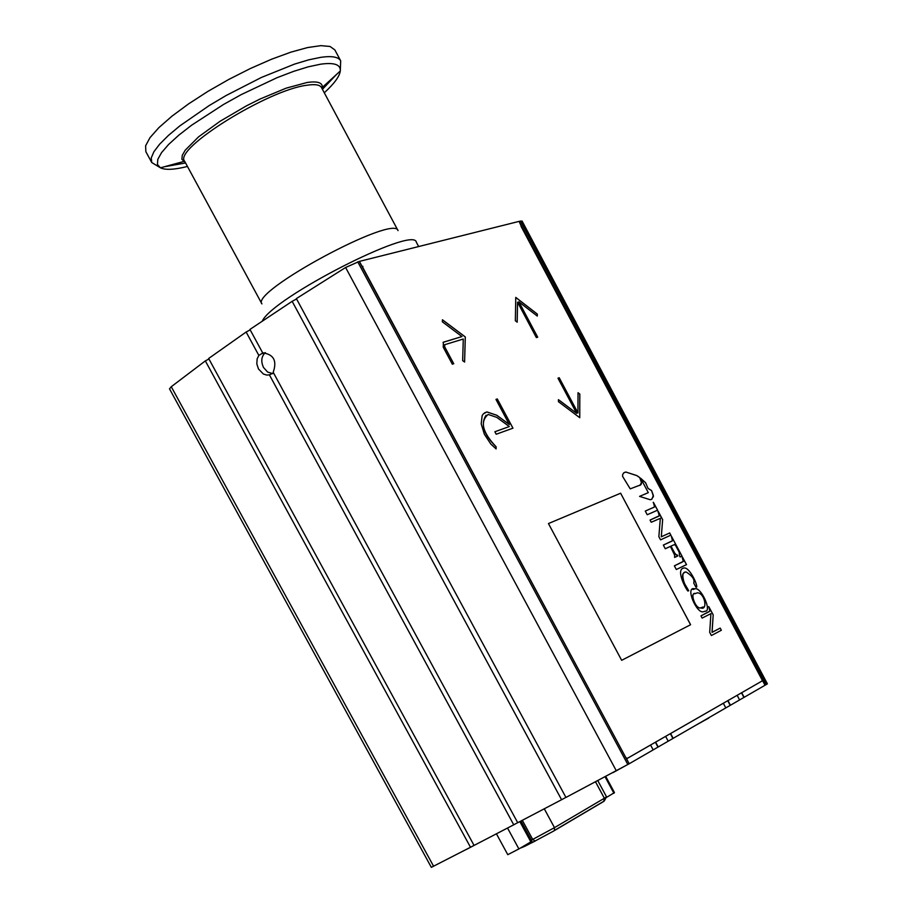 <?xml version="1.0" encoding="UTF-8"?>
<svg xmlns="http://www.w3.org/2000/svg" width="913" height="913" viewBox="0 0 913 913"><rect width="100%" height="100%" fill="white"/><g stroke="black" fill="none" stroke-linecap="round" stroke-linejoin="round"><path stroke-width="1.37" d="M521.289 226.31L519.086 221.38L359.414 261.392L362.164 266.505L362.883 266.334L362.815 267.509L625.953 757.87M626.466 758.84L762.104 680.984L762.058 679.82L521.003 226.253L521.585 226.104M629.137 763.793L359.266 261.426L345.616 267.498L296.371 298.597L565.946 797.437L629.137 763.793L626.626 758.783L650.57 745.031L653.183 749.893L629.262 763.713M519.098 221.425L765.14 685.184L653.172 749.881M520.513 221.026L766.247 684.545L767.388 683.826L522.076 221.049L519.212 221.345M171.256 386.724L169.51 388.87L431.335 867.35L470.503 847.264L205.334 360.897L171.256 386.724L433.607 866.266M205.334 360.897L208.94 358.992M258.847 355.431L246.133 332.024L208.655 358.478L474.064 845.427L513.734 824.804L269.392 374.844L266.79 375.072L263.389 374.033L258.47 368.966L256.815 363.865L257.146 358.82L258.847 355.431L263.149 352.738M246.133 332.024L250.185 329.878M292.149 301.324L249.945 329.422L262.659 352.852C273.695 354.301 277.21 360.772 273.204 372.276L517.717 822.716L561.586 799.72L292.149 301.324L296.577 298.962M265.341 352.601L265.204 352.703C261.323 356.538 260.764 361.468 263.526 367.494L267.612 372.059L272.725 373.611M273.58 372.972L269.392 374.844M517.682 822.67L513.734 824.804M565.923 797.391L561.586 799.72M474.03 845.37L470.503 847.264M766.247 684.545L765.14 685.184M620.623 493.225L690.605 624.72L621.662 660.316L548.451 523.56L620.623 493.225L690.57 624.743M548.451 523.56L620.657 493.203M624.127 472.569L625.77 472.032L636.795 475.605L639.739 477.613L641.485 482.726L640.07 484.917M639.739 477.613L639.773 477.59C642.375 482.566 642.01 485.237 638.701 485.613L630.221 488.866L622.586 476.369L622.598 474.886L623.499 473.06L625.804 472.01L636.84 475.582L639.773 477.59M442.428 319.824L465.276 336.965L464.569 362.027M443.033 342.364L461.955 336.577L442.36 321.821L442.428 319.767L465.31 336.943L464.603 362.05L462.663 360.612L463.279 339.031L444.722 344.692L444.654 346.746L453.715 363.751M444.574 344.772L444.62 346.78L453.761 363.739L452.334 364.184L443.227 347.191L443.387 342.192L462.001 336.555M558.448 399.711L576.696 413.395L557.969 378.187L559.213 377.765L577.929 412.95L578.032 392.716L579.812 394.074L579.755 417.709L558.436 401.674L558.448 399.666L576.696 413.395M578.032 392.773L579.778 394.096L579.709 417.686M559.213 377.765L577.963 412.927M557.969 378.187L559.258 377.742M684.818 572.497C681.657 573.204 681.851 577.53 685.401 585.484L688.664 590.722L688.071 591.019C687.694 592.24 674.65 569.586 683.86 568.012C689.931 566.414 699.735 589.284 695.9 587.127L693.72 583.03C694.919 579.687 692.408 576.012 686.211 572.006C682.468 571.709 681.863 575.498 684.385 583.35L688.71 590.7M682.353 568.514L683.826 568.034C689.794 566.357 699.643 589.125 695.9 587.127M682.114 556.907L686.53 564.622L676.328 569.518L674.376 565.855C689.577 558.596 681.018 562.545 683.426 561.141L682.331 556.816L686.485 564.645M674.376 565.855L683.301 561.369L682.068 556.93M700.956 615.887L709.915 611.037L708.739 606.574L713.179 614.928L712.037 632.287L720.174 628.11L721.361 630.255L711.387 635.528L709.698 632.344L710.919 613.639L702.12 618.078L700.956 615.887L709.31 611.596M712.083 632.367L720.209 628.087L721.327 630.267M713.179 614.928L712.083 632.264M708.739 606.574L713.213 614.905M677.229 555.013L677.777 555.949L674.627 557.444L674.627 555.127L670.382 546.396L665.292 548.759L663.34 545.084L672.459 540.747L671.352 536.114L681.863 555.914L680.162 556.976L679.466 555.675L679.204 552.262C672.801 540.074 676.259 546.807 674.456 544.559L670.941 546.145C677.834 559.133 673.897 551.395 675.86 554.556L677.731 555.971M663.34 545.084L672.151 541.021M670.975 546.122C677.88 559.11 673.942 551.372 675.894 554.533L677.263 554.99M681.863 555.914L680.162 556.987M671.352 536.114L681.897 555.903M669.674 532.975L670.872 535.132L660.567 539.845L658.855 536.639L660.327 518.322L651.22 522.27L650.056 520.068L659.323 515.719L657.942 511.371L662.633 519.691L661.309 536.787L669.674 532.975L670.838 535.155M650.056 520.068L658.866 516.153M661.309 536.787L669.72 532.952M662.633 519.691L661.309 536.673M658.159 511.28L662.667 519.668M653.183 502.412L657.622 510.173L647.226 514.738L645.263 511.063C660.761 504.284 652.042 507.97 654.495 506.635L653.411 502.321L657.588 510.184M645.263 511.063L654.028 507.229M651.597 490.646L653.446 496.444L651.528 499.377L650.216 499.731L639.557 496.387L648.298 492.655L640.664 478.264L645.617 482.749L647.968 488.364L651.597 490.646L653.366 495.451L651.848 499.206M640.709 478.366L645.582 482.772L648.013 488.341L651.631 490.623M639.557 496.387L648.298 492.655M515.754 297.455L537.323 314.095L537.289 316.058L518.824 301.826L537.643 337.205M537.278 314.129L537.255 316.035M518.858 301.792L537.689 337.194L536.376 337.605L517.534 302.18L517.169 322.152M517.534 302.18L517.203 322.186L515.354 320.771L515.754 297.398L537.323 314.095M484.598 412.813L486.937 411.957L496.775 415.289L509.317 424.499L495.964 399.426L497.3 398.97L512.923 428.197M486.081 415.221C480.318 423.952 483.662 434.485 496.113 446.845L496.067 448.911M494.88 431.758L509.317 426.554L496.763 417.355L488.17 414.445C479.747 421.521 482.406 432.306 496.147 446.811L496.113 448.934L490.829 444.072L484.369 434.246L481.185 423.815L482.155 415.632L483.376 413.829L486.971 411.934L496.809 415.267L509.351 424.477M497.3 398.97L512.969 428.174L496.193 434.234L494.869 431.758L509.317 426.554M495.964 399.426L497.334 398.947M694.987 593.735C689.212 592.56 696.06 609.85 700.636 607.875L703.067 606.974M695.466 593.496C689.349 591.715 695.489 609.462 700.682 607.853C707.963 611.128 705.087 593.13 697.475 592.811L695.466 593.496M705.019 611.196C712.619 611.63 700.362 586.18 694.884 588.885L693.013 589.524M704.904 611.254L703.204 611.801C696.334 613.604 684.567 585.575 694.93 588.862C700.533 586.226 712.768 611.938 704.904 611.254M627.22 758.441L626.17 757.756M605.753 776.427L614.46 792.598L606.711 797.3M605.068 776.792L613.947 793.294M496.432 833.809L507.776 854.671L518.892 848.942L531.948 841.238L520.981 821.015M507.537 828.034L518.892 848.942M519.839 821.609L531.012 842.197M465.698 849.798L477.282 843.76M744.46 697.133L754.72 691.209M612.988 772.626L631.408 762.481M725.801 707.917L723.324 703.25L670.599 733.538L673.166 738.343M668.213 741.208L665.634 736.38L655.625 742.132L658.216 746.982M730.434 705.247L727.958 700.591L737.145 695.318L739.598 699.94M744.152 697.315L741.698 692.705L762.172 680.927M765.026 685.252L762.606 680.699M741.504 692.819L743.89 697.452M670.393 733.653L672.904 738.48M727.764 700.705L730.172 705.384M655.42 742.246L657.953 747.119M553.814 830.956L535.086 841.01L553.814 830.956M531.355 840.143L554.488 827.646L604.36 798.247L603.676 801.477L553.986 830.841M524.77 846.317L521.22 847.789M535.452 840.907L524.849 846.18M321.49 87.557L398.045 230.612C394.336 213.962 250.071 291.646 261.928 303.903L184.631 161.247C173.025 149.15 267.863 89.908 306.916 85.24C315.065 83.996 319.915 84.761 321.49 87.557L322.163 86.678L322.335 87.42C322.597 82.604 317.484 80.972 307.008 82.512L286.237 88.127L260.182 98.969L246.396 105.874L220.022 121.303L198.566 136.859L185.248 150.166L182.269 155.347L181.881 159.296L185.248 162.388M340.675 60.817L334.854 49.918L330.061 46.472L320.851 45.65L307.567 47.567L290.836 52.167L271.458 59.265L250.424 68.498L228.843 79.408L207.844 91.426L188.557 103.899L171.964 116.168L158.908 127.603L150.006 137.635L145.612 145.783L145.852 151.684L151.752 162.537L151.25 157.926L153.886 151.752L159.627 144.197L168.346 135.501L179.747 125.948L209.1 105.623L226.036 95.557L261.392 77.457L294.545 64.104L308.822 59.813L320.897 57.314C331.921 55.773 338.506 56.937 340.675 60.817L340.298 70.974C339.579 76.372 334.238 83.654 324.298 92.784M416.374 242.276L416.305 242.15C413.943 225.545 272.508 297.843 262.316 321.045M357.736 261.814L627.836 764.546M345.616 267.498L616.332 770.834M696.402 724.911L708.773 718.052M595.516 781.836L604.36 798.247L606.529 796.832L597.798 780.638M544.285 808.804L554.488 827.646L554.385 830.476L604.246 801.021L606.529 796.832M522.327 820.308L532.713 839.458L535.086 841.01L524.895 846.248M523.606 846.317L520.695 847.937M322.106 88.698L322.335 87.42L340.298 70.974C340.789 64.572 334.249 62.312 320.657 64.184L308.274 66.82L293.564 71.374L277.061 77.685L241.34 94.553L223.548 104.459L191.616 125.207L178.743 135.227L168.597 144.482L161.544 152.631L157.801 159.376L157.447 164.488L160.437 167.809L151.752 162.537M187.45 166.463C174.349 169.738 165.344 170.195 160.437 167.809L184.631 161.247M165.105 166.645L185.567 162.971M322.426 89.291L336.749 74.227M265.204 352.703L261.677 353.708M627.083 758.486L626.455 758.817M709.435 717.378L696.813 724.682M416.305 242.15L418.656 246.544"/></g></svg>

